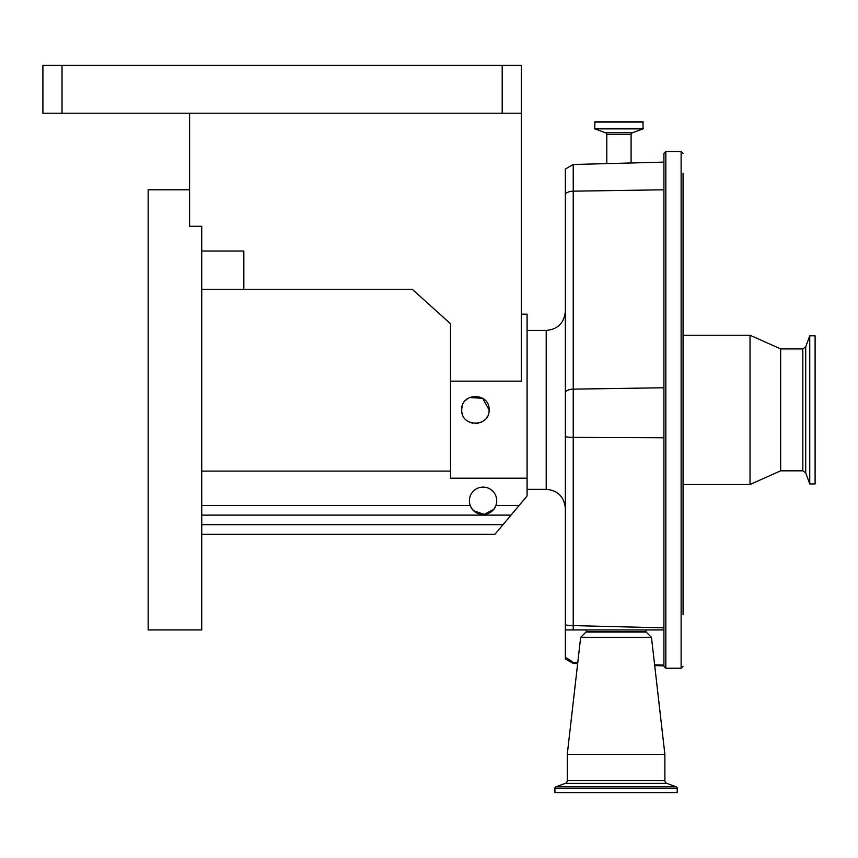 <?xml version="1.0" encoding="UTF-8"?>
<svg xmlns="http://www.w3.org/2000/svg" width="858" height="858" viewBox="0 0 858 858"><rect width="100%" height="100%" fill="white"/><g stroke="black" fill="none" stroke-linecap="round" stroke-linejoin="round"><path stroke-width="1.29" d="M489.081 409.867C489.929 392.245 460.907 392.192 461.733 409.867C460.885 427.499 489.929 427.509 489.081 409.867L482.689 398.294L469.487 397.544M467.825 398.487L465.647 400.289M462.355 405.802L461.808 408.429M521.342 314.178L527.08 314.178L527.08 478.196L450.525 478.196L450.525 381.156L521.342 381.156L521.342 113.235L42.9 113.235L42.9 65.39L62.033 65.39L62.033 113.235M502.198 113.235L502.198 65.39L521.342 65.39L521.342 113.235M502.198 65.39L62.033 65.39M189.586 113.235L189.586 226.287L201.737 226.287L201.737 629.944L148.155 629.944L148.155 189.779L189.586 189.779M201.737 251.019L243.844 251.019L243.844 289.296L412.269 289.296L450.525 323.745L450.525 381.156M201.737 289.296L243.844 289.296M527.08 478.196L527.08 495.978L519.047 505.555L495.87 505.555A13.674 13.674 0 0 1 469.39 500.761A13.674 13.674 0 0 1 483.065 487.097A13.674 13.674 0 0 1 495.87 505.555C491.902 517.256 474.206 517.256 470.259 505.555L201.737 505.555M450.525 471.106L201.737 471.106M519.047 505.555L511.025 515.122L201.737 515.122M511.025 515.122L494.959 534.255L201.737 534.255M471.181 507.528L472.404 509.33M473.841 510.853L484.169 514.392L493.682 509.373M494.927 507.561L495.806 505.727M462.044 412.719L462.762 415.047M468.951 421.911L472.64 423.251M474.957 423.53L478.442 423.198M480.641 422.49L481.66 422.018M483.033 421.214L485.231 419.369M486.572 417.76L487.441 416.355M577.777 662.558L573.241 662.419L565.358 657.131L565.358 629.944L573.176 629.944L573.241 625.6L663.91 627.852L663.91 153.421L665.829 151.501L665.829 668.221L663.91 666.301L663.91 629.944L573.176 629.944L663.91 629.944L663.91 627.852M565.358 193.822A9.567 5.598 180 0 1 573.241 191.173L573.241 164.5L565.358 169.026L565.358 629.944M565.358 657.131L565.358 658.944L573.241 663.47L577.659 663.577M565.358 629.064A9.567 9.545 0 0 0 565.969 629.944M683.054 199.646L683.054 258.001M683.054 287.258L683.054 335.231L750.031 335.231L750.031 484.502L683.054 484.502L683.054 532.464M683.054 561.722L683.054 173.187M654.622 664.821L663.91 665.089M586.411 629.944L586.218 631.595A0.761 0.761 0 0 1 586.003 632.046L580.662 637.376L567.267 754.343L567.267 780.523A3.067 3.067 0 0 1 565.25 783.397L555.93 786.797A1.534 1.534 0 0 0 554.922 788.234L554.922 792.61L677.209 792.61L677.209 788.234L554.922 788.234M645.731 629.944L645.924 631.595L586.218 631.595M663.91 645.023L663.91 629.944M606.788 163.621L606.788 134.588L631.091 134.588L631.091 162.988M683.054 614.768L683.054 204.955M802.831 470.817L802.831 348.906L805.705 346.889L805.705 472.833L802.831 470.817L780.651 470.817L780.651 348.906L750.031 335.231M809.737 483.923L809.737 335.8L815.1 335.8L815.1 483.923L809.737 483.923L805.705 472.833M580.662 637.376L651.469 637.376L646.138 632.046A0.761 0.761 0 0 1 645.924 631.595M651.469 637.376L664.875 754.343L567.267 754.343M664.875 754.343L664.875 780.523L567.267 780.523M677.209 788.234A1.534 1.534 0 0 0 676.211 786.797L666.88 783.397A3.067 3.067 0 0 1 664.875 780.523M606.788 134.588A1.909 1.909 0 0 0 605.534 132.797L632.357 132.797A1.909 1.909 0 0 0 631.091 134.588M605.534 132.797L594.798 128.882L594.884 121.847L642.996 121.847L643.082 128.882L632.357 132.797M527.08 489.285L546.214 489.285L546.214 330.437L527.08 330.437M502.992 524.688L201.737 524.688M663.91 189.79L573.241 191.173L573.241 437.376A9.567 1.566 180 0 1 565.358 436.636M663.91 387.762L573.241 389.146A9.567 5.598 180 0 0 565.358 391.795M565.358 624.86A9.567 1.566 0 0 0 573.241 625.6L573.241 437.376L663.91 437.762M665.829 668.221L681.134 668.221L681.134 151.501L683.054 153.421M573.241 662.419L573.241 663.47M646.138 632.046L586.003 632.046M666.88 783.397L565.25 783.397M676.211 786.797L555.93 786.797M594.637 122.093L643.243 122.093M594.637 128.657L643.243 128.657M594.798 128.882L643.082 128.882M546.214 330.437C557.839 329.311 564.221 322.93 565.358 311.304M546.214 489.285C557.839 490.422 564.221 496.793 565.358 508.419M681.134 668.221L683.054 666.301M654.708 665.594L663.91 665.84M573.241 164.5L663.91 162.119M780.651 470.817L750.031 484.502M805.705 346.889L809.737 335.8M802.831 348.906L780.651 348.906M681.134 151.501L665.829 151.501"/></g></svg>
